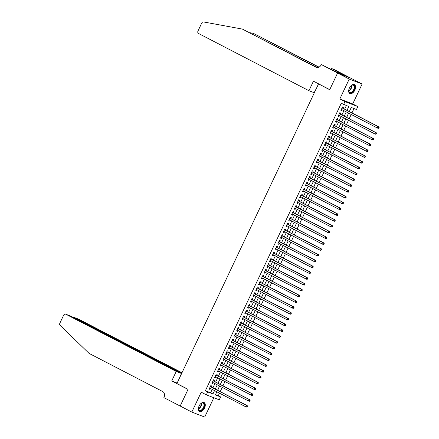 <?xml version="1.0" encoding="UTF-8"?>
<svg xmlns="http://www.w3.org/2000/svg" width="439" height="439" viewBox="0 0 439 439"><rect width="100%" height="100%" fill="white"/><g stroke="black" fill="none" stroke-linecap="round" stroke-linejoin="round"><path stroke-width="0.66" d="M204.552 408.061A5.016 2.903 117.4 0 0 204.146 402.558A5.016 2.903 117.4 0 0 199.119 405.96A5.016 2.903 117.4 0 0 199.525 411.464A5.016 2.903 117.4 0 0 204.552 408.061M354.827 90.149A5.016 2.903 117.4 0 0 354.421 84.645A5.016 2.903 117.4 0 0 349.395 88.047A5.016 2.903 117.4 0 0 349.801 93.551A5.016 2.903 117.4 0 0 354.827 90.149M215.505 394.634L220.608 396.916L219.237 399.819L206.346 394.837L207.718 391.928L212.942 393.953L214.523 390.606M319.345 84.244L318.522 83.92L176.89 383.543L188.068 389.338L180.177 406.031L191.821 412.067L204.711 417.05L213.842 397.734M318.522 83.92L329.7 89.715L337.591 73.022L350.476 78.01L362.12 84.041L349.235 79.058L339.835 98.945L344.955 101.601L357.845 106.589L356.473 109.492L351.249 107.467L349.318 111.55M339.835 98.945L352.72 103.933L362.12 84.041M352.72 103.933L357.845 106.589M218.276 395.709L219.478 393.174M220.208 391.632L222.222 387.368M222.952 385.826L224.966 381.562M225.695 380.015L227.709 375.757M228.439 374.209L230.453 369.945M231.183 368.403L233.202 364.14M233.932 362.598L235.946 358.334M236.676 356.792L238.69 352.528M239.42 350.986L241.434 346.722M242.163 345.18L244.177 340.916M244.907 339.369L246.927 335.111M247.656 333.563L249.67 329.299M250.4 327.757L252.414 323.494M253.144 321.952L255.158 317.688M255.888 316.146L257.902 311.882M258.631 310.34L260.645 306.076M261.375 304.534L263.395 300.271M264.124 298.723L266.138 294.465M266.868 292.917L268.882 288.653M269.612 287.111L271.626 282.848M272.356 281.306L274.37 277.042M275.099 275.5L277.119 271.236M277.849 269.694L279.862 265.43M280.592 263.888L282.606 259.625M283.336 258.077L285.35 253.819M286.08 252.271L288.094 248.008M288.824 246.466L290.837 242.202M291.567 240.66L293.587 236.396M294.317 234.854L296.33 230.59M297.06 229.048L299.074 224.784M299.804 223.242L301.818 218.979M302.548 217.431L304.562 213.173M305.292 211.625L307.311 207.362M308.041 205.82L310.055 201.556M310.785 200.014L312.798 195.75M313.528 194.208L315.542 189.944M316.272 188.402L318.286 184.139M319.016 182.597L321.03 178.333M321.76 176.785L323.779 172.527M324.509 170.98L326.523 166.716M327.253 165.174L329.266 160.91M329.996 159.368L332.01 155.104M332.74 153.562L334.754 149.298M335.484 147.756L337.503 143.493M338.233 141.951L340.247 137.687M340.977 136.139L342.991 131.881M343.721 130.334L345.734 126.07M346.464 124.528L348.478 120.264M349.208 118.722L351.222 114.458M351.952 112.916L354.021 108.543M337.591 73.022L349.235 79.058M211.186 386.957L211.669 385.941L210.797 385.601L209.151 389.086L210.023 389.426L210.457 388.499M213.936 381.151L214.413 380.136L213.541 379.795L211.894 383.28L212.767 383.615L213.206 382.693M216.679 375.345L217.157 374.324L216.29 373.99L214.644 377.474L215.511 377.809L215.95 376.887M219.423 369.534L219.906 368.519L219.034 368.184L217.387 371.668L218.254 372.003L218.693 371.081M222.167 363.728L222.65 362.713L221.777 362.378L220.131 365.863L221.004 366.197L221.437 365.275M224.911 357.922L225.394 356.907L224.521 356.572L222.875 360.057L223.747 360.392L224.181 359.47M227.66 352.116L228.137 351.101L227.265 350.766L225.619 354.246L226.491 354.586L226.93 353.658M230.404 346.311L230.881 345.295L230.014 344.955L228.362 348.44L229.235 348.78L229.674 347.853M233.147 340.505L233.625 339.49L232.758 339.149L231.112 342.634L231.979 342.969L232.418 342.047M235.891 334.699L236.374 333.678L235.502 333.344L233.855 336.828L234.722 337.163L235.161 336.241M238.635 328.888L239.118 327.873L238.245 327.538L236.599 331.022L237.472 331.357L237.905 330.435M241.379 323.082L241.862 322.067L240.989 321.732L239.343 325.217L240.215 325.551L240.649 324.63M244.128 317.276L244.605 316.261L243.733 315.926L242.087 319.411L242.959 319.746L243.398 318.824M246.872 311.471L247.349 310.455L246.482 310.121L244.836 313.6L245.703 313.94L246.142 313.012M249.615 305.665L250.098 304.65L249.226 304.309L247.58 307.794L248.447 308.134L248.886 307.207M252.359 299.859L252.842 298.844L251.97 298.504L250.323 301.988L251.196 302.323L251.629 301.401M255.103 294.053L255.586 293.032L254.713 292.698L253.067 296.182L253.94 296.517L254.373 295.595M257.852 288.242L258.33 287.227L257.457 286.892L255.811 290.377L256.683 290.711L257.122 289.789M260.596 282.436L261.073 281.421L260.206 281.086L258.555 284.571L259.427 284.906L259.866 283.984M263.34 276.63L263.817 275.615L262.95 275.28L261.304 278.765L262.171 279.1L262.61 278.178M266.083 270.825L266.566 269.809L265.694 269.475L264.048 272.954L264.915 273.294L265.354 272.367M268.827 265.019L269.31 264.004L268.438 263.663L266.791 267.148L267.664 267.488L268.097 266.561M271.571 259.213L272.054 258.198L271.181 257.858L269.535 261.342L270.408 261.677L270.841 260.755M274.32 253.407L274.798 252.387L273.925 252.052L272.279 255.536L273.151 255.871L273.59 254.949M277.064 247.596L277.541 246.581L276.674 246.246L275.028 249.731L275.895 250.065L276.334 249.143M279.808 241.79L280.291 240.775L279.418 240.44L277.772 243.925L278.639 244.26L279.078 243.338M282.551 235.984L283.034 234.969L282.162 234.635L280.516 238.119L281.388 238.454L281.822 237.532M285.295 230.179L285.778 229.163L284.906 228.829L283.259 232.308L284.132 232.648L284.565 231.721M288.044 224.373L288.522 223.358L287.649 223.017L286.003 226.502L286.876 226.842L287.315 225.915M290.788 218.567L291.266 217.552L290.399 217.212L288.747 220.696L289.619 221.031L290.058 220.109M293.532 212.761L294.009 211.741L293.142 211.406L291.496 214.891L292.363 215.225L292.802 214.303M296.276 206.95L296.759 205.935L295.886 205.6L294.24 209.085L295.107 209.419L295.546 208.498M299.019 201.144L299.502 200.129L298.63 199.794L296.983 203.279L297.856 203.614L298.29 202.692M301.763 195.339L302.246 194.323L301.373 193.989L299.727 197.473L300.6 197.808L301.033 196.886M304.512 189.533L304.99 188.518L304.117 188.183L302.471 191.662L303.344 192.002L303.783 191.075M307.256 183.727L307.734 182.712L306.866 182.372L305.22 185.856L306.087 186.196L306.526 185.269M310 177.921L310.483 176.906L309.61 176.566L307.964 180.05L308.831 180.385L309.27 179.463M312.744 172.115L313.226 171.095L312.354 170.76L310.708 174.245L311.58 174.579L312.014 173.657M315.487 166.304L315.97 165.289L315.098 164.954L313.451 168.439L314.324 168.774L314.758 167.852M318.237 160.498L318.714 159.483L317.841 159.148L316.195 162.633L317.068 162.968L317.507 162.046M320.98 154.693L321.458 153.677L320.591 153.343L318.939 156.827L319.811 157.162L320.25 156.24M323.724 148.887L324.201 147.872L323.334 147.537L321.688 151.016L322.555 151.356L322.994 150.429M326.468 143.081L326.951 142.066L326.078 141.726L324.432 145.21L325.299 145.55L325.738 144.623M329.212 137.275L329.694 136.26L328.822 135.92L327.176 139.404L328.048 139.739L328.482 138.817M331.955 131.47L332.438 130.449L331.566 130.114L329.919 133.599L330.792 133.933L331.226 133.012M334.705 125.658L335.182 124.643L334.309 124.308L332.663 127.793L333.536 128.128L333.975 127.206M337.448 119.852L337.926 118.837L337.059 118.503L335.412 121.987L336.279 122.322L336.718 121.4M340.192 114.047L340.675 113.032L339.802 112.697L338.156 116.181L339.023 116.516L339.462 115.594M348.5 113.278L348.824 113.218M349.554 111.671L350.135 109.821M345.756 119.09L346.08 119.024M346.81 117.476L347.392 115.633M343.013 124.895L343.336 124.83M344.066 123.288L344.648 121.438M340.269 130.701L340.593 130.635M341.322 129.093L341.899 127.244M337.52 136.507L337.849 136.441M338.573 134.899L339.155 133.05M334.776 142.313L335.1 142.247M335.83 140.705L336.411 138.856M332.032 148.119L332.356 148.053M333.086 146.511L333.667 144.661M329.288 153.924L329.612 153.864M330.342 152.317L330.924 150.467M326.545 159.736L326.868 159.67M327.598 158.122L328.18 156.279M323.795 165.541L324.125 165.476M324.855 163.934L325.431 162.084M321.052 171.347L321.375 171.281M322.105 169.739L322.687 167.89M318.308 177.153L318.632 177.087M319.362 175.545L319.943 173.696M315.564 182.959L315.888 182.893M316.618 181.351L317.199 179.502M312.82 188.765L313.144 188.699M313.874 187.157L314.456 185.307M310.077 194.57L310.4 194.51M311.13 192.962L311.706 191.113M307.327 200.382L307.657 200.316M308.381 198.768L308.963 196.924M304.584 206.187L304.907 206.121M305.637 204.579L306.219 202.73M301.84 211.993L302.164 211.927M302.894 210.385L303.475 208.536M299.096 217.799L299.42 217.733M300.15 216.191L300.731 214.342M296.352 223.605L296.676 223.539M297.406 221.997L297.988 220.148M293.603 229.41L293.932 229.345M294.662 227.803L295.238 225.953M290.859 235.216L291.183 235.156M291.913 233.608L292.495 231.759M288.116 241.027L288.439 240.962M289.169 239.414L289.751 237.57M285.372 246.833L285.696 246.767M286.426 245.225L287.007 243.376M282.628 252.639L282.952 252.573M283.682 251.031L284.263 249.182M279.884 258.445L280.208 258.379M280.938 256.837L281.514 254.988M277.135 264.251L277.464 264.185M278.189 262.643L278.77 260.793M274.391 270.056L274.715 269.99M275.445 268.448L276.027 266.599M271.648 275.862L271.971 275.802M272.701 274.254L273.283 272.405M268.904 281.673L269.228 281.608M269.958 280.06L270.539 278.216M266.16 287.479L266.484 287.413M267.214 285.871L267.795 284.022M263.411 293.285L263.74 293.219M264.47 291.677L265.046 289.828M260.667 299.091L260.991 299.025M261.721 297.483L262.303 295.634M257.923 304.896L258.247 304.831M258.977 303.289L259.559 301.439M255.18 310.702L255.503 310.636M256.233 309.094L256.815 307.245M252.436 316.508L252.76 316.448M253.49 314.9L254.071 313.051M249.692 322.319L250.016 322.253M250.746 320.706L251.322 318.862M246.943 328.125L247.272 328.059M247.997 326.517L248.578 324.668M244.199 333.931L244.523 333.865M245.253 332.323L245.835 330.474M241.455 339.737L241.779 339.671M242.509 338.129L243.091 336.279M238.712 345.542L239.035 345.477M239.765 343.935L240.347 342.085M235.968 351.348L236.292 351.282M237.022 349.74L237.603 347.891M233.219 357.154L233.548 357.094M234.278 355.546L234.854 353.697M230.475 362.965L230.799 362.899M231.529 361.352L232.11 359.508M227.731 368.771L228.055 368.705M228.785 367.163L229.367 365.314M224.987 374.577L225.311 374.511M226.041 372.969L226.623 371.12M222.244 380.383L222.568 380.317M223.297 378.775L223.879 376.925M219.5 386.188L219.824 386.122M220.554 384.58L221.13 382.731M218.386 388.537L217.804 390.386M216.74 392.022L217.08 391.928M347.002 110.348L348.807 106.529L341.257 103.297L205.392 390.721L210.616 392.746L212.196 389.398M212.926 387.856L214.94 383.593M215.67 382.051L217.684 377.787M218.413 376.245L220.433 371.981M221.163 370.439L223.177 366.175M223.906 364.628L225.92 360.37M226.65 358.822L228.664 354.558M229.394 353.016L231.408 348.753M232.138 347.211L234.152 342.947M234.881 341.405L236.901 337.141M237.631 335.599L239.645 331.335M240.374 329.793L242.388 325.529M243.118 323.982L245.132 319.724M245.862 318.176L247.876 313.912M248.606 312.37L250.625 308.107M251.355 306.565L253.369 302.301M254.099 300.759L256.113 296.495M256.842 294.953L258.856 290.689M259.586 289.147L261.6 284.884M262.33 283.336L264.349 279.078M265.074 277.53L267.093 273.267M267.823 271.725L269.837 267.461M270.567 265.919L272.581 261.655M273.31 260.113L275.324 255.849M276.054 254.307L278.068 250.043M278.798 248.501L280.817 244.238M281.547 242.69L283.561 238.432M284.291 236.884L286.305 232.621M287.035 231.079L289.049 226.815M289.778 225.273L291.792 221.009M292.522 219.467L294.542 215.203M295.266 213.661L297.285 209.398M298.015 207.856L300.029 203.592M300.759 202.044L302.773 197.786M303.503 196.238L305.517 191.975M306.246 190.433L308.26 186.169M308.99 184.627L311.01 180.363M311.739 178.821L313.753 174.557M314.483 173.015L316.497 168.752M317.227 167.21L319.241 162.946M319.971 161.398L321.985 157.14M322.714 155.593L324.734 151.329M325.458 149.787L327.478 145.523M328.207 143.981L330.221 139.717M330.951 138.175L332.965 133.911M333.695 132.369L335.709 128.106M336.439 126.564L338.453 122.3M339.182 120.752L341.202 116.494M341.932 114.947L343.946 110.683M344.675 109.141L346.36 105.579M342.936 108.241L343.419 107.226L342.546 106.891L340.9 110.37L341.772 110.71L342.206 109.783M206.346 394.837L201.227 392.181L191.821 412.067M205.392 390.721L207.718 391.928M343.583 104.504L344.955 101.601M216.844 391.807L215.384 394.897L220.608 396.916M348.588 113.092L346.574 117.356M345.844 118.898L343.83 123.161M343.1 124.709L341.087 128.967M340.357 130.515L338.343 134.778M337.613 136.32L335.594 140.584M334.864 142.126L332.85 146.39M332.12 147.932L330.106 152.196M329.376 153.738L327.362 158.002M326.632 159.544L324.619 163.807M323.889 165.355L321.869 169.613M321.139 171.161L319.126 175.424M318.396 176.966L316.382 181.23M315.652 182.772L313.638 187.036M312.908 188.578L310.894 192.842M310.164 194.384L308.151 198.647M307.421 200.189L305.401 204.453M304.671 206.001L302.658 210.259M301.928 211.807L299.914 216.07M299.184 217.612L297.17 221.876M296.44 223.418L294.426 227.682M293.696 229.224L291.677 233.488M290.947 235.03L288.933 239.293M288.204 240.835L286.19 245.099M285.46 246.647L283.446 250.905M282.716 252.452L280.702 256.716M279.972 258.258L277.958 262.522M277.228 264.064L275.209 268.328M274.479 269.87L272.465 274.134M271.736 275.676L269.722 279.939M268.992 281.481L266.978 285.745M266.248 287.293L264.234 291.551M263.504 293.098L261.485 297.362M260.755 298.904L258.741 303.168M258.011 304.71L255.997 308.974M255.268 310.516L253.254 314.779M252.524 316.321L250.51 320.585M249.78 322.127L247.766 326.391M247.036 327.938L245.017 332.197M244.287 333.744L242.273 338.008M241.543 339.55L239.529 343.814M238.8 345.356L236.786 349.62M236.056 351.162L234.042 355.425M233.312 356.967L231.293 361.231M230.563 362.773L228.549 367.037M227.819 368.584L225.805 372.843M225.075 374.39L223.061 378.654M222.332 380.196L220.318 384.46M219.588 386.002L217.574 390.266M215.253 389.064L217.272 384.8M218.002 383.258L220.016 378.994M220.746 377.452L222.76 373.188M223.489 371.646L225.503 367.383M226.233 365.835L228.247 361.577M228.977 360.029L230.996 355.766M231.721 354.224L233.74 349.96M234.47 348.418L236.484 344.154M237.214 342.612L239.228 338.348M239.957 336.806L241.971 332.542M242.701 331.001L244.715 326.737M245.445 325.189L247.464 320.931M248.194 319.383L250.208 315.12M250.938 313.578L252.952 309.314M253.682 307.772L255.696 303.508M256.425 301.966L258.439 297.702M259.169 296.16L261.189 291.897M261.913 290.355L263.932 286.091M264.662 284.543L266.676 280.285M267.406 278.738L269.42 274.474M270.15 272.932L272.164 268.668M272.893 267.126L274.907 262.862M275.637 261.32L277.657 257.056M278.386 255.514L280.4 251.251M281.13 249.709L283.144 245.445M283.874 243.897L285.888 239.639M286.618 238.092L288.632 233.828M289.361 232.286L291.381 228.022M292.111 226.48L294.125 222.216M294.854 220.674L296.868 216.411M297.598 214.869L299.612 210.605M300.342 209.063L302.356 204.799M303.086 203.252L305.1 198.993M305.829 197.446L307.849 193.182M308.579 191.64L310.592 187.376M311.322 185.834L313.336 181.57M314.066 180.028L316.08 175.765M316.81 174.223L318.824 169.959M319.554 168.417L321.573 164.153M322.303 162.606L324.317 158.347M325.047 156.8L327.06 152.536M327.79 150.994L329.804 146.73M330.534 145.188L332.548 140.924M333.278 139.382L335.292 135.119M336.022 133.577L338.041 129.313M338.771 127.771L340.785 123.507M341.515 121.96L343.528 117.701M344.258 116.154L346.272 111.89M210.616 392.746L212.942 393.953M340.944 110.282L341.772 110.71M338.2 116.088L339.023 116.516M335.451 121.894L336.279 122.322M332.707 127.7L333.536 128.128M329.963 133.505L330.792 133.933M327.22 139.311L328.048 139.739M324.476 145.117L325.299 145.55M321.732 150.928L322.555 151.356M318.983 156.734L319.811 157.162M316.239 162.54L317.068 162.968M313.495 168.346L314.324 168.774M310.752 174.151L311.58 174.579M308.008 179.957L308.831 180.385M305.259 185.763L306.087 186.196M302.515 191.574L303.344 192.002M299.771 197.38L300.6 197.808M297.027 203.186L297.856 203.614M294.284 208.991L295.107 209.419M291.54 214.797L292.363 215.225M288.791 220.603L289.619 221.031M286.047 226.409L286.876 226.842M283.303 232.22L284.132 232.648M280.559 238.026L281.388 238.454M277.816 243.832L278.639 244.26M275.066 249.637L275.895 250.065M272.323 255.443L273.151 255.871M269.579 261.249L270.408 261.677M266.835 267.055L267.664 267.488M264.091 272.866L264.915 273.294M261.348 278.672L262.171 279.1M258.598 284.477L259.427 284.906M255.855 290.283L256.683 290.711M253.111 296.089L253.94 296.517M250.367 301.895L251.196 302.323M247.623 307.701L248.447 308.134M244.874 313.512L245.703 313.94M242.13 319.318L242.959 319.746M239.387 325.123L240.215 325.551M236.643 330.929L237.472 331.357M233.899 336.735L234.722 337.163M231.155 342.541L231.979 342.969M228.406 348.346L229.235 348.78M225.662 354.158L226.491 354.586M222.919 359.964L223.747 360.392M220.175 365.769L221.004 366.197M217.431 371.575L218.254 372.003M214.682 377.381L215.511 377.809M211.938 383.187L212.767 383.615M209.194 388.992L210.023 389.426M378.852 128.155L379.126 127.579L378.775 127.442L378.5 128.023L378.852 128.155L378.303 128.38L377.43 128.045L341.377 109.355M378.5 128.023L377.43 128.045L378.116 126.591L378.989 126.926L342.563 108.049A0.642 0.521 -68.9 0 1 342.409 107.917L342.195 107.632M342.063 107.906L378.116 126.591L378.775 127.442M379.126 127.579L378.989 126.926M350.476 86.329A4.341 2.513 -62.6 0 1 351.568 85.369A4.341 2.513 -62.6 0 1 354.701 87.734A4.341 2.513 -62.6 0 1 351.601 92.624A4.341 2.513 -62.6 0 1 348.747 90.807A4.341 2.513 -62.6 0 1 348.775 90.077A4.341 2.513 -62.6 0 1 348.901 89.358M348.747 90.67A4.017 2.327 117.4 0 0 349.653 92.355A4.017 2.327 117.4 0 0 352.451 91.416A4.017 2.327 117.4 0 0 354.246 87.701A4.017 2.327 117.4 0 0 353.357 85.215A4.017 2.327 117.4 0 0 351.452 85.446M349.515 93.37A4.983 2.881 117.4 0 0 352.956 92.119A4.983 2.881 117.4 0 0 355.14 87.559A4.983 2.881 117.4 0 0 354.103 84.524M349.307 88.244A2.864 1.657 117.4 0 0 349.795 87.301M200.2 404.237A4.341 2.513 -62.6 0 1 201.292 403.276A4.341 2.513 -62.6 0 1 204.426 405.641A4.341 2.513 -62.6 0 1 201.325 410.531A4.341 2.513 -62.6 0 1 198.472 408.714A4.341 2.513 -62.6 0 1 198.499 407.99A4.341 2.513 -62.6 0 1 198.626 407.271M198.472 408.577A4.017 2.327 117.4 0 0 199.377 410.262A4.017 2.327 117.4 0 0 202.176 409.324A4.017 2.327 117.4 0 0 203.97 405.609A4.017 2.327 117.4 0 0 203.081 403.128A4.017 2.327 117.4 0 0 201.177 403.353M199.24 411.277A4.983 2.881 117.4 0 0 202.681 410.031A4.983 2.881 117.4 0 0 204.865 405.471A4.983 2.881 117.4 0 0 203.828 402.431M199.032 406.152A2.864 1.657 117.4 0 0 199.52 405.208M308.935 90.703L198.549 33.485A1.932 1.569 -68.9 0 1 197.978 31.015L201.72 23.091A1.932 1.569 -68.9 0 1 203.586 21.95L242.377 29.089L315.97 67.238A4.5 3.666 -68.9 0 0 316.267 67.37A4.5 3.666 -68.9 0 0 321.15 64.862L321.304 64.544L337.602 72.995L329.738 89.633L313.441 81.182L308.935 90.703L314.143 92.717L316.607 87.97M321.304 64.544L336.214 71.87L342.936 74.471L331.664 68.55L334.189 69.527L350.476 78.01M350.492 77.977L337.602 72.995M242.377 29.089L317.079 67.562M318.802 67.26L253.358 33.337L319.049 67.14M253.358 33.337L249.786 32.678M331.664 68.55L331.275 69.378M181.998 372.744L78.729 319.213L73.522 317.199L73.401 317.463M181.735 373.293L73.401 317.145L78.603 319.158A1.932 1.569 111.1 0 1 78.729 319.213M171.726 380.975L176.231 371.449L65.845 314.231A1.932 1.569 -68.9 0 0 65.713 314.17A1.932 1.569 -68.9 0 0 63.622 315.246L59.874 323.175A1.932 1.569 -68.9 0 0 60.138 325.414L89.084 353.39L162.677 391.533A4.5 3.666 111.1 0 1 164.016 397.29L163.862 397.608L180.166 406.059L188.029 389.42L171.726 380.975L177.12 383.06M180.166 406.059L180.44 406.163M176.231 371.449L181.439 373.463L179.342 378.358M181.439 373.463L71.047 316.245L65.845 314.231M70.772 316.135L71.047 316.245M72.797 317.15L73.401 317.145M376.108 133.966L376.382 133.385L376.031 133.247L375.757 133.829L376.108 133.966L375.554 134.186L374.686 133.851L338.634 115.161M375.757 133.829L374.686 133.851L375.372 132.397L376.245 132.737L339.819 113.855A0.642 0.521 -68.9 0 1 339.665 113.723L339.451 113.438M339.32 113.712L375.372 132.397L376.031 133.247M376.382 133.385L376.245 132.737M373.364 139.772L373.638 139.19L373.287 139.053L373.013 139.635L373.364 139.772L372.81 139.992L371.943 139.657L335.89 120.972M373.013 139.635L371.943 139.657L372.629 138.203L373.496 138.543L337.075 119.66A0.642 0.521 -68.9 0 1 336.922 119.529L336.708 119.243M336.576 119.518L372.629 138.203L373.287 139.053M373.638 139.19L373.496 138.543M370.615 145.578L370.889 144.996L370.543 144.859L370.269 145.441L370.615 145.578L370.066 145.797L369.194 145.463L333.146 126.778M370.269 145.441L369.194 145.463L369.879 144.008L370.752 144.349L334.331 125.466A0.642 0.521 -68.9 0 1 334.178 125.334L333.964 125.049M333.832 125.324L369.879 144.008L370.543 144.859M370.889 144.996L370.752 144.349M367.871 151.384L368.145 150.802L367.8 150.67L367.525 151.246L367.871 151.384L367.322 151.609L366.45 151.268L330.402 132.583M367.525 151.246L366.45 151.268L367.136 149.82L368.008 150.154L331.588 131.272A0.642 0.521 -68.9 0 1 331.429 131.14L331.215 130.855M331.088 131.129L367.136 149.82L367.8 150.67M368.145 150.802L368.008 150.154M365.127 157.189L365.402 156.608L365.056 156.476L364.782 157.058L365.127 157.189L364.579 157.414L363.706 157.074L327.659 138.389M364.782 157.058L363.706 157.074L364.392 155.625L365.264 155.96L328.838 137.083A0.642 0.521 -68.9 0 1 328.685 136.946L328.471 136.661M328.345 136.935L364.392 155.625L365.056 156.476M365.402 156.608L365.264 155.96M362.384 162.995L362.658 162.414L362.307 162.282L362.032 162.864L362.384 162.995L361.835 163.22L360.962 162.88L324.909 144.195M362.032 162.864L360.962 162.88L361.648 161.431L362.521 161.766L326.095 142.889A0.642 0.521 -68.9 0 1 325.941 142.757L325.727 142.466M325.595 142.746L361.648 161.431L362.307 162.282M362.658 162.414L362.521 161.766M359.64 168.801L359.914 168.225L359.563 168.088L359.289 168.669L359.64 168.801L359.086 169.026L358.219 168.691L322.166 150.001M359.289 168.669L358.219 168.691L358.904 167.237L359.771 167.572L323.351 148.695A0.642 0.521 -68.9 0 1 323.197 148.563L322.983 148.278M322.852 148.552L358.904 167.237L359.563 168.088M359.914 168.225L359.771 167.572M356.891 174.612L357.165 174.031L356.819 173.893L356.545 174.475L356.891 174.612L356.342 174.832L355.475 174.497L319.422 155.807M356.545 174.475L355.475 174.497L356.161 173.043L357.028 173.383L320.607 154.501A0.642 0.521 -68.9 0 1 320.454 154.369L320.24 154.084M320.108 154.358L356.161 173.043L356.819 173.893M357.165 174.031L357.028 173.383M354.147 180.418L354.421 179.836L354.075 179.699L353.801 180.281L354.147 180.418L353.598 180.638L352.726 180.303L316.678 161.618M353.801 180.281L352.726 180.303L353.411 178.849L354.284 179.189L317.863 160.306A0.642 0.521 -68.9 0 1 317.71 160.175L317.496 159.889M317.364 160.164L353.411 178.849L354.075 179.699M354.421 179.836L354.284 179.189M351.403 186.224L351.677 185.642L351.332 185.505L351.057 186.087L351.403 186.224L350.854 186.443L349.982 186.109L313.934 167.424M351.057 186.087L349.982 186.109L350.668 184.654L351.54 184.995L315.114 166.112A0.642 0.521 -68.9 0 1 314.961 165.98L314.747 165.695M314.62 165.969L350.668 184.654L351.332 185.505M351.677 185.642L351.54 184.995M348.659 192.03L348.934 191.448L348.582 191.316L348.308 191.892L348.659 192.03L348.111 192.255L347.238 191.914L311.185 173.229M348.308 191.892L347.238 191.914L347.924 190.466L348.796 190.8L312.37 171.918A0.642 0.521 -68.9 0 1 312.217 171.786L312.003 171.501M311.871 171.775L347.924 190.466L348.582 191.316M348.934 191.448L348.796 190.8M345.916 197.835L346.19 197.254L345.839 197.122L345.564 197.704L345.916 197.835L345.361 198.06L344.494 197.72L308.441 179.035M345.564 197.704L344.494 197.72L345.18 196.271L346.053 196.606L309.627 177.729A0.642 0.521 -68.9 0 1 309.473 177.597L309.259 177.307M309.127 177.581L345.18 196.271L345.839 197.122M346.19 197.254L346.053 196.606M343.172 203.641L343.446 203.059L343.095 202.928L342.821 203.509L343.172 203.641L342.618 203.866L341.751 203.526L305.698 184.841M342.821 203.509L341.751 203.526L342.436 202.077L343.303 202.412L306.883 183.535A0.642 0.521 -68.9 0 1 306.729 183.403L306.515 183.112M306.384 183.392L342.436 202.077L343.095 202.928M343.446 203.059L343.303 202.412M340.423 209.447L340.697 208.871L340.351 208.734L340.077 209.315L340.423 209.447L339.874 209.672L339.001 209.337L302.954 190.647M340.077 209.315L339.001 209.337L339.687 207.883L340.56 208.218L304.139 189.341A0.642 0.521 -68.9 0 1 303.986 189.209L303.772 188.924M303.64 189.198L339.687 207.883L340.351 208.734M340.697 208.871L340.56 208.218M337.679 215.258L337.953 214.676L337.607 214.539L337.333 215.121L337.679 215.258L337.13 215.478L336.258 215.143L300.21 196.452M337.333 215.121L336.258 215.143L336.943 213.689L337.816 214.029L301.395 195.146A0.642 0.521 -68.9 0 1 301.236 195.015L301.022 194.729M300.896 195.004L336.943 213.689L337.607 214.539M337.953 214.676L337.816 214.029M334.935 221.064L335.209 220.482L334.864 220.345L334.589 220.927L334.935 221.064L334.386 221.283L333.514 220.949L297.466 202.264M334.589 220.927L333.514 220.949L334.2 219.495L335.072 219.835L298.646 200.952A0.642 0.521 -68.9 0 1 298.493 200.821L298.279 200.535M298.152 200.81L334.2 219.495L334.864 220.345M335.209 220.482L335.072 219.835M332.191 226.87L332.466 226.288L332.114 226.151L331.84 226.733L332.191 226.87L331.643 227.089L330.77 226.754L294.717 208.07M331.84 226.733L330.77 226.754L331.456 225.306L332.328 225.641L295.902 206.758A0.642 0.521 -68.9 0 1 295.749 206.626L295.535 206.341M295.403 206.615L331.456 225.306L332.114 226.151M332.466 226.288L332.328 225.641M329.448 232.675L329.722 232.094L329.371 231.962L329.096 232.538L329.448 232.675L328.893 232.9L328.026 232.56L291.973 213.875M329.096 232.538L328.026 232.56L328.712 231.112L329.579 231.446L293.159 212.564A0.642 0.521 -68.9 0 1 293.005 212.432L292.791 212.147M292.659 212.421L328.712 231.112L329.371 231.962M329.722 232.094L329.579 231.446M326.698 238.481L326.973 237.9L326.627 237.768L326.353 238.35L326.698 238.481L326.15 238.706L325.283 238.366L289.23 219.681M326.353 238.35L325.283 238.366L325.968 236.917L326.835 237.252L290.415 218.375A0.642 0.521 -68.9 0 1 290.261 218.243L290.047 217.953M289.916 218.227L325.968 236.917L326.627 237.768M326.973 237.9L326.835 237.252M323.955 244.287L324.229 243.705L323.883 243.574L323.609 244.155L323.955 244.287L323.406 244.512L322.533 244.172L286.486 225.487M323.609 244.155L322.533 244.172L323.219 242.723L324.092 243.058L287.671 224.181A0.642 0.521 -68.9 0 1 287.518 224.049L287.304 223.758M287.172 224.038L323.219 242.723L323.883 243.574M324.229 243.705L324.092 243.058M321.211 250.093L321.485 249.517L321.139 249.379L320.865 249.961L321.211 250.093L320.662 250.318L319.79 249.983L283.742 231.293M320.865 249.961L319.79 249.983L320.475 248.529L321.348 248.864L284.922 229.987A0.642 0.521 -68.9 0 1 284.768 229.855L284.554 229.57M284.428 229.844L320.475 248.529L321.139 249.379M321.485 249.517L321.348 248.864M318.467 255.904L318.741 255.322L318.39 255.185L318.116 255.767L318.467 255.904L317.918 256.124L317.046 255.789L280.993 237.098M318.116 255.767L317.046 255.789L317.732 254.335L318.604 254.675L282.178 235.792A0.642 0.521 -68.9 0 1 282.025 235.661L281.811 235.375M281.679 235.65L317.732 254.335L318.39 255.185M318.741 255.322L318.604 254.675M315.723 261.71L315.998 261.128L315.646 260.991L315.372 261.573L315.723 261.71L315.169 261.929L314.302 261.595L278.249 242.91M315.372 261.573L314.302 261.595L314.988 260.14L315.861 260.481L279.434 241.598A0.642 0.521 -68.9 0 1 279.281 241.466L279.067 241.181M278.935 241.455L314.988 260.14L315.646 260.991M315.998 261.128L315.861 260.481M312.98 267.516L313.254 266.934L312.903 266.797L312.628 267.378L312.98 267.516L312.425 267.735L311.558 267.4L275.505 248.715M312.628 267.378L311.558 267.4L312.244 265.952L313.111 266.286L276.691 247.404A0.642 0.521 -68.9 0 1 276.537 247.272L276.323 246.987M276.191 247.261L312.244 265.952L312.903 266.797M313.254 266.934L313.111 266.286M310.23 273.321L310.505 272.74L310.159 272.608L309.885 273.184L310.23 273.321L309.682 273.546L308.809 273.206L272.762 254.521M309.885 273.184L308.809 273.206L309.495 271.757L310.368 272.092L273.947 253.21A0.642 0.521 -68.9 0 1 273.793 253.078L273.579 252.793M273.448 253.067L309.495 271.757L310.159 272.608M310.505 272.74L310.368 272.092M307.487 279.127L307.761 278.546L307.415 278.414L307.141 278.995L307.487 279.127L306.938 279.352L306.065 279.012L270.018 260.327M307.141 278.995L306.065 279.012L306.751 277.563L307.624 277.898L271.203 259.021A0.642 0.521 -68.9 0 1 271.044 258.889L270.83 258.598M270.704 258.873L306.751 277.563L307.415 278.414M307.761 278.546L307.624 277.898M304.743 284.933L305.017 284.351L304.671 284.22L304.397 284.801L304.743 284.933L304.194 285.158L303.322 284.818L267.274 266.133M304.397 284.801L303.322 284.818L304.007 283.369L304.88 283.704L268.454 264.827A0.642 0.521 -68.9 0 1 268.3 264.695L268.086 264.404M267.96 264.684L304.007 283.369L304.671 284.22M305.017 284.351L304.88 283.704M301.999 290.739L302.273 290.163L301.922 290.025L301.648 290.607L301.999 290.739L301.45 290.964L300.578 290.629L264.525 271.939M301.648 290.607L300.578 290.629L301.264 289.175L302.136 289.51L265.71 270.633A0.642 0.521 -68.9 0 1 265.557 270.501L265.343 270.215M265.211 270.49L301.264 289.175L301.922 290.025M302.273 290.163L302.136 289.51M299.255 296.55L299.53 295.968L299.178 295.831L298.904 296.413L299.255 296.55L298.701 296.769L297.834 296.435L261.781 277.744M298.904 296.413L297.834 296.435L298.52 294.981L299.387 295.321L262.966 276.438A0.642 0.521 -68.9 0 1 262.813 276.307L262.599 276.021M262.467 276.296L298.52 294.981L299.178 295.831M299.53 295.968L299.387 295.321M296.506 302.356L296.78 301.774L296.435 301.637L296.16 302.219L296.506 302.356L295.957 302.575L295.09 302.241L259.037 283.556M296.16 302.219L295.09 302.241L295.776 300.786L296.643 301.127L260.223 282.244A0.642 0.521 -68.9 0 1 260.069 282.112L259.855 281.827M259.723 282.101L295.776 300.786L296.435 301.637M296.78 301.774L296.643 301.127M293.762 308.162L294.037 307.58L293.691 307.443L293.417 308.024L293.762 308.162L293.214 308.381L292.341 308.046L256.294 289.361M293.417 308.024L292.341 308.046L293.027 306.598L293.9 306.932L257.479 288.05A0.642 0.521 -68.9 0 1 257.325 287.918L257.111 287.633M256.98 287.907L293.027 306.598L293.691 307.443M294.037 307.58L293.9 306.932M291.019 313.967L291.293 313.386L290.947 313.254L290.673 313.83L291.019 313.967L290.47 314.192L289.597 313.852L253.55 295.167M290.673 313.83L289.597 313.852L290.283 312.403L291.156 312.738L254.73 293.856A0.642 0.521 -68.9 0 1 254.576 293.724L254.362 293.439M254.236 293.713L290.283 312.403L290.947 313.254M291.293 313.386L291.156 312.738M288.275 319.773L288.549 319.191L288.198 319.06L287.924 319.641L288.275 319.773L287.726 319.998L286.854 319.658L250.801 300.973M287.924 319.641L286.854 319.658L287.54 318.209L288.412 318.544L251.986 299.667A0.642 0.521 -68.9 0 1 251.832 299.535L251.618 299.244M251.487 299.519L287.54 318.209L288.198 319.06M288.549 319.191L288.412 318.544M285.531 325.579L285.805 324.997L285.454 324.865L285.18 325.447L285.531 325.579L284.977 325.804L284.11 325.464L248.057 306.779M285.18 325.447L284.11 325.464L284.796 324.015L285.668 324.35L249.242 305.473A0.642 0.521 -68.9 0 1 249.089 305.341L248.875 305.05M248.743 305.33L284.796 324.015L285.454 324.865M285.805 324.997L285.668 324.35M282.787 331.385L283.062 330.808L282.711 330.671L282.436 331.253L282.787 331.385L282.233 331.61L281.366 331.275L245.313 312.584M282.436 331.253L281.366 331.275L282.052 329.821L282.919 330.155L246.498 311.278A0.642 0.521 -68.9 0 1 246.345 311.147L246.131 310.861M245.999 311.136L282.052 329.821L282.711 330.671M283.062 330.808L282.919 330.155M280.038 337.196L280.312 336.614L279.967 336.477L279.692 337.059L280.038 337.196L279.489 337.415L278.617 337.081L242.569 318.39M279.692 337.059L278.617 337.081L279.303 335.626L280.175 335.967L243.755 317.084A0.642 0.521 -68.9 0 1 243.601 316.953L243.387 316.667M243.255 316.942L279.303 335.626L279.967 336.477M280.312 336.614L280.175 335.967M277.294 343.002L277.569 342.42L277.223 342.283L276.949 342.864L277.294 343.002L276.746 343.221L275.873 342.886L239.826 324.201M276.949 342.864L275.873 342.886L276.559 341.432L277.432 341.772L241.011 322.89A0.642 0.521 -68.9 0 1 240.852 322.758L240.638 322.473M240.512 322.747L276.559 341.432L277.223 342.283M277.569 342.42L277.432 341.772M274.551 348.807L274.825 348.226L274.479 348.089L274.205 348.67L274.551 348.807L274.002 349.027L273.129 348.692L237.082 330.007M274.205 348.67L273.129 348.692L273.815 347.244L274.688 347.578L238.262 328.696A0.642 0.521 -68.9 0 1 238.108 328.564L237.894 328.279M237.768 328.553L273.815 347.244L274.479 348.089M274.825 348.226L274.688 347.578M271.807 354.613L272.081 354.032L271.73 353.9L271.456 354.476L271.807 354.613L271.258 354.838L270.386 354.498L234.333 335.813M271.456 354.476L270.386 354.498L271.072 353.049L271.944 353.384L235.518 334.502A0.642 0.521 -68.9 0 1 235.364 334.37L235.15 334.084M235.019 334.359L271.072 353.049L271.73 353.9M272.081 354.032L271.944 353.384M269.063 360.419L269.337 359.837L268.986 359.706L268.712 360.287L269.063 360.419L268.509 360.644L267.642 360.304L231.589 341.619M268.712 360.287L267.642 360.304L268.328 358.855L269.195 359.19L232.774 340.313A0.642 0.521 -68.9 0 1 232.621 340.181L232.407 339.89M232.275 340.165L268.328 358.855L268.986 359.706M269.337 359.837L269.195 359.19M266.314 366.225L266.588 365.643L266.243 365.511L265.968 366.093L266.314 366.225L265.765 366.45L264.898 366.11L228.845 347.425M265.968 366.093L264.898 366.11L265.584 364.661L266.451 364.996L230.031 346.119A0.642 0.521 -68.9 0 1 229.877 345.987L229.663 345.696M229.531 345.976L265.584 364.661L266.243 365.511M266.588 365.643L266.451 364.996M263.57 372.031L263.844 371.454L263.499 371.317L263.224 371.899L263.57 372.031L263.021 372.256L262.149 371.921L226.101 353.23M263.224 371.899L262.149 371.921L262.835 370.467L263.707 370.801L227.287 351.924A0.642 0.521 -68.9 0 1 227.133 351.793L226.919 351.507M226.787 351.782L262.835 370.467L263.499 371.317M263.844 371.454L263.707 370.801M260.826 377.842L261.101 377.26L260.755 377.123L260.481 377.705L260.826 377.842L260.278 378.061L259.405 377.727L223.358 359.036M260.481 377.705L259.405 377.727L260.091 376.272L260.964 376.613L224.538 357.73A0.642 0.521 -68.9 0 1 224.384 357.598L224.17 357.313M224.044 357.587L260.091 376.272L260.755 377.123M261.101 377.26L260.964 376.613M258.083 383.648L258.357 383.066L258.006 382.929L257.731 383.51L258.083 383.648L257.534 383.867L256.661 383.532L220.608 364.847M257.731 383.51L256.661 383.532L257.347 382.078L258.22 382.418L221.794 363.536A0.642 0.521 -68.9 0 1 221.64 363.404L221.426 363.119M221.294 363.393L257.347 382.078L258.006 382.929M258.357 383.066L258.22 382.418M255.339 389.453L255.613 388.872L255.262 388.734L254.988 389.316L255.339 389.453L254.785 389.673L253.918 389.338L217.865 370.653M254.988 389.316L253.918 389.338L254.604 387.889L255.476 388.224L219.05 369.342A0.642 0.521 -68.9 0 1 218.896 369.21L218.682 368.925M218.551 369.199L254.604 387.889L255.262 388.734M255.613 388.872L255.476 388.224M252.595 395.259L252.869 394.677L252.518 394.546L252.244 395.122L252.595 395.259L252.041 395.484L251.174 395.144L215.121 376.459M252.244 395.122L251.174 395.144L251.86 393.695L252.727 394.03L216.306 375.147A0.642 0.521 -68.9 0 1 216.153 375.016L215.939 374.73M215.807 375.005L251.86 393.695L252.518 394.546M252.869 394.677L252.727 394.03M249.846 401.065L250.12 400.483L249.775 400.352L249.5 400.933L249.846 401.065L249.297 401.29L248.425 400.95L212.377 382.265M249.5 400.933L248.425 400.95L249.111 399.501L249.983 399.836L213.563 380.959A0.642 0.521 -68.9 0 1 213.409 380.827L213.195 380.536M213.063 380.811L249.111 399.501L249.775 400.352M250.12 400.483L249.983 399.836M247.102 406.871L247.376 406.289L247.031 406.157L246.756 406.739L247.102 406.871L246.553 407.096L245.681 406.755L209.633 388.071M246.756 406.739L245.681 406.755L246.367 405.307L247.239 405.641L210.819 386.764A0.642 0.521 -68.9 0 1 210.66 386.633L210.446 386.342M210.319 386.622L246.367 405.307L247.031 406.157M247.376 406.289L247.239 405.641M342.113 107.802L342.409 107.917M342.085 107.862L342.563 108.049M351.787 85.27A4.017 2.327 -62.6 0 1 351.82 86.445A4.017 2.327 -62.6 0 1 348.796 91.043M348.747 90.725A3.885 2.25 117.4 0 0 351.502 86.357A3.885 2.25 117.4 0 0 351.502 85.418M201.512 403.178A4.017 2.327 -62.6 0 1 201.545 404.352A4.017 2.327 -62.6 0 1 198.521 408.956M198.472 408.632A3.885 2.25 117.4 0 0 201.227 404.27A3.885 2.25 117.4 0 0 201.227 403.326M316.579 67.474L315.97 67.238M339.369 113.608L339.665 113.723M339.342 113.668L339.819 113.855M336.625 119.413L336.922 119.529M336.598 119.474L337.075 119.66M333.881 125.219L334.178 125.334M333.854 125.285L334.331 125.466M331.138 131.031L331.429 131.14M331.105 131.091L331.588 131.272M328.388 136.836L328.685 136.946M328.361 136.897L328.838 137.083M325.645 142.642L325.941 142.757M325.617 142.702L326.095 142.889M322.901 148.448L323.197 148.563M322.874 148.508L323.351 148.695M320.157 154.254L320.454 154.369M320.13 154.314L320.607 154.501M317.413 160.059L317.71 160.175M317.381 160.12L317.863 160.306M314.67 165.865L314.961 165.98M314.637 165.931L315.114 166.112M311.92 171.676L312.217 171.786M311.893 171.737L312.37 171.918M309.177 177.482L309.473 177.597M309.149 177.543L309.627 177.729M306.433 183.288L306.729 183.403M306.406 183.348L306.883 183.535M303.689 189.094L303.986 189.209M303.656 189.154L304.139 189.341M300.945 194.9L301.236 195.015M300.913 194.96L301.395 195.146M298.196 200.705L298.493 200.821M298.169 200.766L298.646 200.952M295.452 206.511L295.749 206.626M295.425 206.577L295.902 206.758M292.709 212.322L293.005 212.432M292.681 212.383L293.159 212.564M289.965 218.128L290.261 218.243M289.938 218.188L290.415 218.375M287.221 223.934L287.518 224.049M287.188 223.994L287.671 224.181M284.477 229.74L284.768 229.855M284.445 229.8L284.922 229.987M281.728 235.545L282.025 235.661M281.701 235.606L282.178 235.792M278.984 241.351L279.281 241.466M278.957 241.412L279.434 241.598M276.241 247.157L276.537 247.272M276.213 247.223L276.691 247.404M273.497 252.968L273.793 253.078M273.464 253.029L273.947 253.21M270.753 258.774L271.044 258.889M270.72 258.834L271.203 259.021M268.004 264.58L268.3 264.695M267.977 264.64L268.454 264.827M265.26 270.386L265.557 270.501M265.233 270.446L265.71 270.633M262.517 276.191L262.813 276.307M262.489 276.252L262.966 276.438M259.773 281.997L260.069 282.112M259.745 282.058L260.223 282.244M257.029 287.803L257.325 287.918M256.996 287.869L257.479 288.05M254.285 293.614L254.576 293.724M254.252 293.675L254.73 293.856M251.536 299.42L251.832 299.535M251.509 299.48L251.986 299.667M248.792 305.226L249.089 305.341M248.765 305.286L249.242 305.473M246.049 311.031L246.345 311.147M246.021 311.092L246.498 311.278M243.305 316.837L243.601 316.953M243.272 316.898L243.755 317.084M240.561 322.643L240.852 322.758M240.528 322.703L241.011 322.89M237.812 328.449L238.108 328.564M237.784 328.515L238.262 328.696M235.068 334.26L235.364 334.37M235.041 334.32L235.518 334.502M232.324 340.066L232.621 340.181M232.297 340.126L232.774 340.313M229.581 345.872L229.877 345.987M229.553 345.932L230.031 346.119M226.837 351.677L227.133 351.793M226.804 351.738L227.287 351.924M224.093 357.483L224.384 357.598M224.06 357.544L224.538 357.73M221.344 363.289L221.64 363.404M221.316 363.349L221.794 363.536M218.6 369.095L218.896 369.21M218.573 369.161L219.05 369.342M215.856 374.906L216.153 375.016M215.829 374.966L216.306 375.147M213.113 380.712L213.409 380.827M213.08 380.772L213.563 380.959M210.369 386.518L210.66 386.633M210.336 386.578L210.819 386.764M65.713 314.17L70.915 316.184"/></g></svg>
